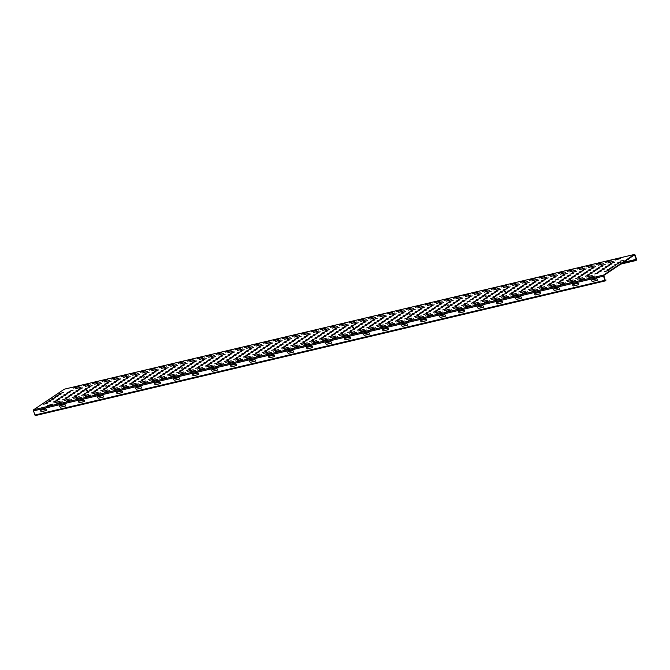 <?xml version="1.0" encoding="UTF-8"?>
<svg xmlns="http://www.w3.org/2000/svg" width="670" height="670" viewBox="0 0 670 670"><rect width="100%" height="100%" fill="white"/><g stroke="black" fill="none" stroke-linecap="round" stroke-linejoin="round"><path stroke-width="1" d="M628.795 258.712A1.139 0.946 56.2 0 1 628.728 259.282L627.522 259.566M79.06 386.464L73.625 388.072L79.06 386.464M52.788 404.069L47.344 405.677L52.788 404.069M421.07 305.629L415.635 307.237L421.07 305.629M394.798 323.241L389.362 324.841L394.798 323.241M430.576 303.384L425.132 304.992L430.576 303.384M440.073 301.14L434.637 302.748L440.073 301.14M413.8 318.744L408.357 320.352L413.8 318.744M404.295 320.997L398.859 322.597L404.295 320.997M449.578 298.895L444.135 300.503L449.578 298.895M459.076 296.651L453.632 298.259L459.076 296.651M432.795 314.255L427.359 315.863L432.795 314.255M423.298 316.5L417.862 318.108L423.298 316.5M468.573 294.406L463.137 296.006L468.573 294.406M316.567 330.335L311.131 331.935L316.567 330.335M326.072 328.082L320.628 329.69L326.072 328.082M299.791 345.695L294.356 347.295L299.791 345.695M335.57 325.838L330.134 327.446L335.57 325.838M345.067 323.593L339.631 325.201L345.067 323.593M318.794 341.197L313.359 342.805L318.794 341.197M309.297 343.45L303.853 345.05L309.297 343.45M354.572 321.349L349.129 322.957L354.572 321.349M364.07 319.104L358.634 320.712L364.07 319.104M337.797 336.709L332.353 338.317L337.797 336.709M328.292 338.953L322.856 340.561L328.292 338.953M373.575 316.86L368.132 318.459L373.575 316.86M383.072 314.615L377.637 316.215L383.072 314.615M356.792 332.22L351.356 333.828L356.792 332.22M347.295 334.464L341.859 336.072L347.295 334.464M392.57 312.371L387.134 313.97L392.57 312.371M402.075 310.126L396.632 311.726L402.075 310.126M375.795 327.731L370.359 329.33L375.795 327.731M366.297 329.975L360.854 331.583L366.297 329.975M212.063 355.033L206.628 356.633L212.063 355.033M221.569 352.788L216.125 354.388L221.569 352.788M195.288 370.393L189.853 371.992L195.288 370.393M231.066 350.536L225.631 352.144L231.066 350.536M240.564 348.291L235.128 349.899L240.564 348.291M214.291 365.904L208.856 367.503L214.291 365.904M204.794 368.148L199.35 369.748L204.794 368.148M250.069 346.047L244.625 347.655L250.069 346.047M259.566 343.802L254.131 345.41L259.566 343.802M233.294 361.406L227.85 363.014L233.294 361.406M223.788 363.659L218.353 365.259L223.788 363.659M269.072 341.558L263.628 343.166L269.072 341.558M145.566 370.745L140.122 372.353L145.566 370.745M155.063 368.5L149.628 370.108L155.063 368.5M128.791 386.113L123.347 387.712L128.791 386.113M164.569 366.255L159.125 367.864L164.569 366.255M174.066 364.011L168.622 365.619L174.066 364.011M147.785 381.615L142.35 383.223L147.785 381.615M138.288 383.86L132.853 385.468L138.288 383.86M183.563 361.767L178.128 363.375L183.563 361.767M193.069 359.522L187.625 361.122L193.069 359.522M166.788 377.126L161.353 378.734L166.788 377.126M157.291 379.371L151.847 380.979L157.291 379.371M63.65 392.385L59.529 393.684L63.65 392.385M61.02 394.144L56.9 395.442L61.02 394.144M58.391 395.911L54.27 397.201L58.391 395.911M55.761 397.67L51.64 398.96L55.761 397.67M53.139 399.429L49.019 400.727L53.139 399.429M50.51 401.188L46.389 402.486L50.51 401.188M47.88 402.955L43.759 404.245L47.88 402.955M88.566 384.22L83.122 385.828L88.566 384.22M62.285 401.824L56.849 403.432L62.285 401.824M98.063 381.975L92.627 383.575L98.063 381.975M81.187 387.101L75.743 388.709L81.187 387.101M60.166 401.188L54.722 402.796L60.166 401.188M107.56 379.731L102.125 381.331L107.56 379.731M71.782 399.58L66.347 401.188L71.782 399.58M117.066 377.486L111.622 379.086L117.066 377.486M81.288 397.335L75.844 398.943L81.288 397.335M136.06 372.989L130.625 374.597L136.06 372.989M109.788 390.602L104.352 392.201L109.788 390.602M119.285 388.357L113.85 389.957L119.285 388.357M90.785 395.091L85.35 396.699L90.785 395.091M202.566 357.278L197.131 358.877L202.566 357.278M185.791 372.637L180.347 374.245L185.791 372.637M242.791 359.162L237.356 360.77L242.791 359.162M126.563 375.242L121.128 376.841L126.563 375.242M100.291 392.846L94.847 394.446L100.291 392.846M278.569 339.313L273.134 340.921L278.569 339.313M176.294 374.882L170.85 376.49L176.294 374.882M288.066 337.069L282.631 338.668L288.066 337.069M252.289 356.917L246.853 358.525L252.289 356.917M307.069 332.58L301.634 334.179L307.069 332.58M280.797 350.184L275.353 351.784L280.797 350.184M290.294 347.939L284.851 349.539L290.294 347.939M261.794 354.673L256.35 356.281L261.794 354.673M411.573 307.873L406.137 309.481L411.573 307.873M385.3 325.486L379.857 327.086L385.3 325.486M442.3 312.011L436.857 313.619L442.3 312.011M297.572 334.824L292.128 336.424L297.572 334.824M271.291 352.428L265.856 354.036L271.291 352.428M478.079 292.162L472.635 293.762L478.079 292.162M451.798 309.766L446.362 311.374L451.798 309.766M385.191 315.252L379.756 316.86L385.191 315.252M394.697 313.007L389.253 314.607L394.697 313.007M404.194 310.763L398.759 312.362L404.194 310.763M373.676 327.094L368.232 328.694L373.676 327.094M413.692 308.518L408.256 310.118L413.692 308.518M383.173 324.849L377.738 326.449L383.173 324.849M423.197 306.274L417.753 307.873L423.197 306.274M392.679 322.597L387.235 324.205L392.679 322.597M432.694 304.021L427.259 305.629L432.694 304.021M402.176 320.352L396.732 321.96L402.176 320.352M442.2 301.776L436.756 303.384L442.2 301.776M411.673 318.108L406.238 319.716L411.673 318.108M451.697 299.532L446.262 301.14L451.697 299.532M421.179 315.863L415.735 317.471L421.179 315.863M461.194 297.287L455.759 298.895L461.194 297.287M470.7 295.043L465.256 296.651L470.7 295.043M430.676 313.619L425.241 315.227L430.676 313.619M440.173 311.374L434.738 312.982L440.173 311.374M487.576 289.917L482.14 291.517L487.576 289.917M449.679 309.13L444.235 310.729L449.679 309.13M87.803 390.258L86.112 390.66L87.803 390.258M106.806 385.769L105.106 386.163L106.806 385.769M144.804 376.783L143.112 377.185L144.804 376.783M182.801 367.805L181.109 368.207L182.801 367.805M497.073 287.673L491.638 289.272L497.073 287.673M470.801 305.277L465.357 306.877L470.801 305.277M386.657 316.047L382.536 317.337L386.657 316.047M396.163 313.803L392.034 315.093L396.163 313.803M405.66 311.558L401.539 312.848L405.66 311.558M415.157 309.305L411.037 310.604L415.157 309.305M424.663 307.061L420.542 308.359L424.663 307.061M434.16 304.817L430.04 306.115L434.16 304.817M443.657 302.572L439.537 303.87L443.657 302.572M453.163 300.328L449.042 301.617L453.163 300.328M462.66 298.083L458.54 299.373L462.66 298.083M472.166 295.839L468.037 297.128L472.166 295.839M481.663 293.594L477.543 294.884L481.663 293.594M491.16 291.349L487.04 292.639L491.16 291.349M488.539 293.108L484.41 294.398L488.539 293.108M510.163 286.852L506.043 288.15L510.163 286.852M507.533 288.619L503.413 289.909L507.533 288.619M377.16 318.292L373.039 319.582L377.16 318.292M485.122 296.349L486.814 295.956L485.122 296.349M504.125 291.86L505.817 291.458L504.125 291.86M485.909 294.867L481.789 296.157L485.909 294.867M483.279 296.626L479.159 297.924L483.279 296.626M480.65 298.393L476.529 299.683L480.65 298.393M478.028 300.152L473.899 301.441L478.028 300.152M475.399 301.91L471.278 303.2L475.399 301.91M506.579 285.42L501.135 287.028L506.579 285.42M516.076 283.175L510.641 284.784L516.076 283.175M489.804 300.788L484.36 302.388L489.804 300.788M500.666 289.097L496.537 290.395L500.666 289.097M499.2 288.309L493.756 289.909L499.2 288.309M508.697 286.065L503.262 287.665L508.697 286.065M498.036 290.864L493.916 292.154L498.036 290.864M495.406 292.623L491.286 293.912L495.406 292.623M492.777 294.381L488.656 295.679L492.777 294.381M490.155 296.14L486.026 297.438L490.155 296.14M478.179 302.396L472.735 303.996L478.179 302.396M487.676 300.143L482.241 301.751L487.676 300.143M480.298 303.033L474.863 304.632L480.298 303.033M487.526 297.907L483.405 299.197L487.526 297.907M484.896 299.666L480.775 300.956L484.896 299.666M504.904 290.378L500.783 291.668L504.904 290.378M502.282 292.137L498.162 293.435L502.282 292.137M499.653 293.896L495.532 295.194L499.653 293.896M497.023 295.663L492.902 296.952L497.023 295.663M494.393 297.421L490.272 298.711L494.393 297.421M525.573 280.931L520.138 282.539L525.573 280.931M518.203 283.82L512.759 285.42L518.203 283.82M497.182 297.899L491.738 299.507L497.182 297.899M499.301 298.544L493.865 300.143L499.301 298.544M535.079 278.687L529.635 280.295L535.079 278.687M546.703 277.078L541.26 278.687L546.703 277.078M544.576 276.442L539.141 278.05L544.576 276.442M518.304 294.046L512.86 295.654L518.304 294.046M508.798 296.291L503.363 297.899L508.798 296.291M527.7 281.567L522.257 283.175L527.7 281.567M506.679 295.654L501.244 297.262L506.679 295.654M554.082 274.197L548.638 275.805L554.082 274.197M527.801 291.802L522.365 293.41L527.801 291.802M556.201 274.834L550.765 276.442L556.201 274.834M535.179 288.921L529.744 290.529L535.179 288.921M563.579 271.953L558.144 273.553L563.579 271.953M537.298 289.557L531.863 291.165L537.298 289.557M525.682 291.165L520.238 292.773L525.682 291.165M537.198 279.323L531.762 280.931L537.198 279.323M516.176 293.41L510.741 295.018L516.176 293.41M573.076 269.709L567.641 271.308L573.076 269.709M546.804 287.313L541.36 288.921L546.804 287.313M529.166 282.363L525.045 283.661L529.166 282.363M519.66 284.608L515.54 285.906L519.66 284.608M538.663 280.119L534.543 281.417L538.663 280.119M536.034 281.877L531.913 283.175L536.034 281.877M545.539 279.633L541.419 280.931L545.539 279.633M548.16 277.874L544.04 279.164L548.16 277.874M557.666 275.63L553.546 276.919L557.666 275.63M565.698 272.59L560.262 274.197L565.698 272.59M544.677 286.676L539.241 288.276L544.677 286.676M555.036 277.388L550.916 278.687L555.036 277.388M575.203 270.345L569.76 271.953L575.203 270.345M554.182 284.432L548.738 286.031L554.182 284.432M582.582 267.464L577.138 269.064L582.582 267.464M556.301 285.068L550.866 286.676L556.301 285.068M567.163 273.385L563.043 274.675L567.163 273.385M564.534 275.144L560.413 276.434L564.534 275.144M605.169 264.399L601.04 265.697L605.169 264.399M614.666 262.154L610.546 263.452L614.666 262.154M552.407 279.147L548.286 280.445L552.407 279.147M542.909 281.392L538.789 282.69L542.909 281.392M586.166 268.896L582.046 270.186L586.166 268.896M583.537 270.655L579.416 271.945L583.537 270.655M593.042 268.41L588.913 269.7L593.042 268.41M599.91 267.925L595.789 269.214L599.91 267.925M609.415 265.68L605.286 266.97L609.415 265.68M618.913 263.436L614.792 264.725L618.913 263.436M517.039 286.375L512.91 287.665L517.039 286.375M526.536 284.122L522.416 285.42L526.536 284.122M523.906 285.889L519.786 287.179L523.906 285.889M533.412 283.644L529.283 284.934L533.412 283.644M514.409 288.134L510.289 289.423L514.409 288.134M592.079 265.22L586.644 266.819L592.079 265.22M566.158 278.184L562.03 279.474L566.158 278.184M601.576 262.967L596.141 264.575L601.576 262.967M575.304 280.579L569.869 282.179L575.304 280.579M611.082 260.722L605.638 262.33L611.082 260.722M584.801 278.335L579.366 279.934L584.801 278.335M613.201 261.367L607.765 262.967L613.201 261.367M595.663 266.643L591.543 267.941L595.663 266.643M602.539 266.166L598.419 267.456L602.539 266.166M612.037 263.913L607.916 265.211L612.037 263.913M620.579 258.478L615.144 260.086L620.579 258.478M594.307 276.09L588.863 277.69L594.307 276.09M623.435 260.404L620.043 261.208L623.435 260.404M620.805 262.163L617.413 262.967L620.805 262.163M585.153 273.687L581.032 274.985L585.153 273.687M584.701 268.101L579.265 269.7L584.701 268.101M563.679 282.187L558.244 283.787L563.679 282.187M603.704 263.611L598.26 265.211L603.704 263.611M582.682 277.69L577.239 279.298L582.682 277.69M592.18 275.445L586.744 277.053L592.18 275.445M565.807 282.824L560.363 284.423L565.807 282.824M594.198 265.856L588.763 267.456L594.198 265.856M573.177 279.943L567.741 281.542L573.177 279.943M576.669 271.141L572.54 272.43L576.669 271.141M568.78 276.417L564.659 277.715L568.78 276.417M561.912 276.903L557.792 278.201L561.912 276.903M573.302 273.394L569.919 274.189L573.302 273.394M570.673 275.152L567.289 275.956L570.673 275.152M563.529 279.943L559.408 281.233L563.529 279.943M554.023 282.187L549.903 283.477L554.023 282.187M551.402 283.946L547.281 285.244L551.402 283.946M580.907 272.414L576.786 273.703L580.907 272.414M578.285 274.172L574.156 275.471L578.285 274.172M575.656 275.931L571.535 277.229L575.656 275.931M573.026 277.698L568.905 278.988L573.026 277.698M560.899 281.702L556.778 282.991L560.899 281.702M590.412 270.169L586.292 271.459L590.412 270.169M570.396 279.457L566.276 280.747L570.396 279.457M587.783 271.928L583.662 273.226L587.783 271.928M582.531 275.454L578.403 276.743L582.531 275.454M597.28 269.683L593.159 270.973L597.28 269.683M579.902 277.213L575.781 278.502L579.902 277.213M521.277 287.648L517.156 288.938L521.277 287.648M530.782 285.403L526.662 286.693L530.782 285.403M511.78 289.892L507.659 291.182L511.78 289.892M518.655 289.406L514.535 290.705L518.655 289.406M506.528 293.41L502.399 294.708L506.528 293.41M516.026 291.165L511.905 292.463L516.026 291.165M503.899 295.177L499.778 296.467L503.899 295.177M513.396 292.932L509.275 294.222L513.396 292.932M528.153 287.162L524.032 288.452L528.153 287.162M525.523 288.921L521.402 290.219L525.523 288.921M522.902 290.68L518.773 291.978L522.902 290.68M540.28 283.159L536.159 284.449L540.28 283.159M549.785 280.914L545.656 282.204L549.785 280.914M509.15 291.651L505.029 292.949L509.15 291.651M537.65 284.918L533.529 286.207L537.65 284.918M535.029 286.676L530.908 287.974L535.029 286.676M532.399 288.435L528.278 289.733L532.399 288.435M547.156 282.673L543.035 283.963L547.156 282.673M544.526 284.432L540.405 285.722L544.526 284.432M541.896 286.191L537.775 287.489L541.896 286.191M558.545 279.156L555.162 279.959L558.545 279.156M555.916 280.923L552.532 281.718L555.916 280.923M594.659 271.442L590.53 272.74L594.659 271.442M606.785 267.439L602.665 268.729L606.785 267.439M604.156 269.198L600.035 270.496L604.156 269.198M592.029 273.209L587.908 274.499L592.029 273.209M601.526 270.956L597.406 272.255L601.526 270.956M615.546 265.689L612.162 266.484L615.546 265.689M612.924 267.447L609.533 268.251L612.924 267.447M611.032 268.712L606.903 270.01L611.032 268.712M608.402 270.479L604.281 271.769L608.402 270.479M598.905 272.724L594.776 274.013L598.905 272.724M589.399 274.968L585.279 276.258L589.399 274.968M271.191 342.194L265.755 343.802L271.191 342.194M280.688 339.95L275.253 341.558L280.688 339.95M259.667 354.036L254.232 355.644L259.667 354.036M290.194 337.705L284.75 339.313L290.194 337.705M299.691 335.461L294.256 337.06L299.691 335.461M278.67 349.547L273.234 351.147L278.67 349.547M269.173 351.792L263.729 353.392L269.173 351.792M309.188 333.216L303.753 334.816L309.188 333.216M318.694 330.972L313.25 332.571L318.694 330.972M297.673 345.058L292.229 346.658L297.673 345.058M288.167 347.303L282.732 348.903L288.167 347.303M328.191 328.727L322.756 330.327L328.191 328.727M204.685 357.914L199.25 359.522L204.685 357.914M214.191 355.67L208.747 357.269L214.191 355.67M193.169 369.756L187.726 371.356L193.169 369.756M223.688 353.425L218.253 355.025L223.688 353.425M233.194 351.18L227.75 352.78L233.194 351.18M212.172 365.259L206.728 366.867L212.172 365.259M202.667 367.512L197.231 369.111L202.667 367.512M242.691 348.936L237.247 350.536L242.691 348.936M252.188 346.683L246.753 348.291L252.188 346.683M231.167 360.77L225.731 362.378L231.167 360.77M221.669 363.014L216.226 364.622L221.669 363.014M67.896 393.667L63.767 394.957L67.896 393.667M65.266 395.426L61.146 396.715L65.266 395.426M62.637 397.184L58.516 398.474L62.637 397.184M60.007 398.943L55.886 400.241L60.007 398.943M138.188 373.634L132.744 375.234L138.188 373.634M147.685 371.389L142.249 372.989L147.685 371.389M126.664 385.468L121.228 387.076L126.664 385.468M157.19 369.137L151.747 370.745L157.19 369.137M166.688 366.892L161.252 368.5L166.688 366.892M136.169 383.223L130.725 384.831L136.169 383.223M176.185 364.647L170.75 366.255L176.185 364.647M145.666 380.979L140.231 382.587L145.666 380.979M195.188 360.159L189.752 361.767L195.188 360.159M174.167 374.245L168.731 375.845L174.167 374.245M183.664 372.001L178.228 373.6L183.664 372.001M155.164 378.734L149.728 380.342L155.164 378.734M261.694 344.439L256.25 346.047L261.694 344.439M250.17 356.281L244.734 357.889L250.17 356.281M307.17 342.805L301.734 344.413L307.17 342.805M185.691 362.403L180.247 364.011L185.691 362.403M164.669 376.49L159.226 378.098L164.669 376.49M337.697 326.474L332.253 328.082L337.697 326.474M240.672 358.525L235.229 360.133L240.672 358.525M347.194 324.23L341.759 325.838L347.194 324.23M316.675 340.561L311.232 342.169L316.675 340.561M366.197 319.741L360.753 321.349L366.197 319.741M345.176 333.828L339.732 335.435L345.176 333.828M326.173 338.317L320.737 339.925L326.173 338.317M375.694 317.496L370.259 319.104L375.694 317.496M364.17 329.339L358.735 330.938L364.17 329.339M356.691 321.985L351.256 323.593L356.691 321.985M335.67 336.072L330.235 337.68L335.67 336.072M343.4 328.551L339.28 329.841L343.4 328.551M352.906 326.298L348.777 327.597L352.906 326.298M324.406 333.04L320.277 334.33L324.406 333.04M333.903 330.796L329.782 332.085L333.903 330.796M480.197 292.798L474.762 294.406L480.197 292.798M489.695 290.554L484.259 292.154L489.695 290.554M476.404 297.111L472.283 298.41L476.404 297.111M428.909 308.342L424.78 309.632L428.909 308.342M438.406 306.098L434.286 307.388L438.406 306.098M400.4 315.076L396.28 316.366L400.4 315.076M409.906 312.831L405.786 314.121L409.906 312.831M419.403 310.587L415.283 311.877L419.403 310.587M362.403 324.054L358.283 325.352L362.403 324.054M371.9 321.809L367.78 323.108L371.9 321.809M381.406 319.565L377.285 320.863L381.406 319.565M390.903 317.32L386.783 318.618L390.903 317.32M77.393 391.414L73.273 392.712L77.393 391.414M90.684 384.856L85.249 386.464L90.684 384.856M100.182 382.612L94.746 384.22L100.182 382.612M79.16 396.699L73.725 398.298L79.16 396.699M69.663 398.943L64.228 400.551L69.663 398.943M86.891 389.17L82.77 390.468L86.891 389.17M109.687 380.367L104.244 381.975L109.687 380.367M96.396 386.925L92.276 388.223L96.396 386.925M119.185 378.123L113.749 379.722L119.185 378.123M98.163 392.21L92.728 393.809L98.163 392.21M88.666 394.454L83.222 396.054L88.666 394.454M105.894 384.68L101.773 385.979L105.894 384.68M134.394 377.947L130.273 379.237L134.394 377.947M143.899 375.703L139.77 376.992L143.899 375.703M153.397 373.458L149.276 374.748L153.397 373.458M162.894 371.214L158.773 372.503L162.894 371.214M172.399 368.961L168.27 370.259L172.399 368.961M128.682 375.878L123.246 377.478L128.682 375.878M107.669 389.965L102.225 391.565L107.669 389.965M117.166 387.712L111.723 389.32L117.166 387.712M181.897 366.716L177.776 368.014L181.897 366.716M191.394 364.472L187.273 365.77L191.394 364.472M124.896 380.192L120.776 381.481L124.896 380.192M115.391 382.436L111.27 383.726L115.391 382.436M459.176 306.885L453.741 308.485L459.176 306.885M461.303 307.522L455.86 309.13L461.303 307.522M473.782 298.87L469.653 300.168L473.782 298.87M468.673 304.641L463.238 306.24L468.673 304.641M369.279 323.577L365.15 324.866L369.279 323.577M293.276 341.533L289.147 342.831L293.276 341.533M305.403 337.529L301.282 338.819L305.403 337.529M314.9 335.285L310.779 336.575L314.9 335.285M350.276 328.066L346.156 329.355L350.276 328.066M302.773 339.288L298.653 340.586L302.773 339.288M464.276 301.115L460.156 302.413L464.276 301.115M409.119 314.314L410.81 313.912L409.119 314.314M354.673 331.583L349.238 333.183L354.673 331.583M447.125 305.336L448.816 304.934L447.125 305.336M353.81 327.387L352.118 327.789L353.81 327.387M359.773 325.821L355.653 327.111L359.773 325.821M217.273 359.497L213.152 360.795L217.273 359.497M236.267 355.008L232.147 356.298L236.267 355.008M245.773 352.763L241.652 354.053L245.773 352.763M255.27 350.519L251.149 351.809L255.27 350.519M226.77 357.252L222.649 358.542L226.77 357.252M373.517 324.849L369.396 326.139L373.517 324.849M383.022 322.605L378.902 323.895L383.022 322.605M380.392 324.364L376.272 325.654L380.392 324.364M389.89 322.119L385.769 323.409L389.89 322.119M370.895 326.608L366.775 327.906L370.895 326.608M361.39 328.853L357.269 330.151L361.39 328.853M418.398 315.386L414.269 316.675L418.398 315.386M430.525 311.374L426.396 312.672L430.525 311.374M399.395 319.875L395.275 321.165L399.395 319.875M440.022 309.13L435.902 310.428L440.022 309.13M408.893 317.63L404.772 318.92L408.893 317.63M437.393 310.888L433.272 312.187L437.393 310.888M446.898 308.644L442.769 309.942L446.898 308.644M456.396 306.399L452.275 307.697L456.396 306.399M465.893 304.155L461.772 305.453L465.893 304.155M427.896 313.133L423.775 314.431L427.896 313.133M187.156 363.199L183.027 364.488L187.156 363.199M206.151 358.71L202.03 359.999L206.151 358.71M225.153 354.212L221.033 355.51L225.153 354.212M196.653 360.954L192.533 362.244L196.653 360.954M244.156 349.723L240.036 351.021L244.156 349.723M215.656 356.465L211.527 357.755L215.656 356.465M263.151 345.234L259.03 346.524L263.151 345.234M234.651 351.968L230.53 353.266L234.651 351.968M282.154 340.745L278.033 342.035L282.154 340.745M253.654 347.479L249.533 348.777L253.654 347.479M301.157 336.256L297.036 337.546L301.157 336.256M272.656 342.99L268.536 344.279L272.656 342.99M320.159 331.759L316.031 333.057L320.159 331.759M291.659 338.501L287.531 339.791L291.659 338.501M339.154 327.27L335.034 328.568L339.154 327.27M348.66 325.025L344.539 326.324L348.66 325.025M310.654 334.012L306.533 335.302L310.654 334.012M367.654 320.536L363.534 321.826L367.654 320.536M329.657 329.514L325.536 330.812L329.657 329.514M92.15 385.652L88.03 386.942L92.15 385.652M73.147 390.141L69.027 391.439L73.147 390.141M111.153 381.163L107.024 382.453L111.153 381.163M82.645 387.897L78.524 389.186L82.645 387.897M130.148 376.666L126.027 377.964L130.148 376.666M101.647 383.408L97.527 384.697L101.647 383.408M149.15 372.177L145.03 373.475L149.15 372.177M158.648 369.932L154.527 371.23L158.648 369.932M120.65 378.918L116.53 380.208L120.65 378.918M168.153 367.688L164.033 368.986L168.153 367.688M177.651 365.443L173.53 366.733L177.651 365.443M139.653 374.421L135.524 375.719L139.653 374.421M358.157 322.781L354.036 324.071L358.157 322.781M403.03 313.317L398.91 314.607L403.03 313.317M469.536 297.597L465.416 298.887L469.536 297.597M479.033 295.353L474.913 296.642L479.033 295.353M365.033 322.295L360.912 323.593L365.033 322.295M355.527 324.54L351.407 325.838L355.527 324.54M241.527 351.482L237.406 352.78L241.527 351.482M260.529 346.993L256.409 348.291L260.529 346.993M279.524 342.504L275.404 343.802L279.524 342.504M251.024 349.238L246.903 350.536L251.024 349.238M89.52 387.411L85.4 388.709L89.52 387.411M70.517 391.9L66.397 393.198L70.517 391.9M108.523 382.922L104.403 384.212L108.523 382.922M80.023 389.655L75.903 390.953L80.023 389.655M127.526 378.433L123.397 379.722L127.526 378.433M99.018 385.166L94.897 386.456L99.018 385.166M146.521 373.944L142.4 375.234L146.521 373.944M118.02 380.677L113.9 381.967L118.02 380.677M165.523 369.446L161.403 370.745L165.523 369.446M137.023 376.188L132.903 377.478L137.023 376.188M184.526 364.957L180.406 366.255L184.526 364.957M156.026 371.691L151.897 372.989L156.026 371.691M203.521 360.468L199.4 361.758L203.521 360.468M175.021 367.202L170.9 368.5L175.021 367.202M222.524 355.979L218.403 357.269L222.524 355.979M232.029 353.735L227.901 355.025L232.029 353.735M270.027 344.748L265.906 346.047L270.027 344.748M194.024 362.713L189.903 364.003L194.024 362.713M298.527 338.015L294.406 339.305L298.527 338.015M213.027 358.224L208.906 359.514L213.027 358.224M317.53 333.526L313.409 334.816L317.53 333.526M327.027 331.281L322.906 332.571L327.027 331.281M289.03 340.26L284.909 341.549L289.03 340.26M336.533 329.029L332.404 330.327L336.533 329.029M346.03 326.784L341.909 328.082L346.03 326.784M308.033 335.771L303.904 337.06L308.033 335.771M374.53 320.051L370.409 321.34L374.53 320.051M384.027 317.806L379.907 319.096L384.027 317.806M393.533 315.562L389.412 316.851L393.533 315.562M441.036 304.331L436.907 305.629L441.036 304.331M450.533 302.086L446.413 303.384L450.533 302.086M460.03 299.842L455.91 301.14L460.03 299.842M412.536 311.073L408.407 312.362L412.536 311.073M422.033 308.828L417.913 310.118L422.033 308.828M431.53 306.575L427.41 307.873L431.53 306.575M200.899 362.227L196.779 363.525L200.899 362.227M210.397 359.983L206.276 361.272L210.397 359.983M229.4 355.494L225.279 356.783L229.4 355.494M248.403 351.005L244.274 352.294L248.403 351.005M219.894 357.738L215.773 359.028L219.894 357.738M267.397 346.507L263.276 347.805L267.397 346.507M276.903 344.263L272.782 345.561L276.903 344.263M238.897 353.249L234.776 354.539L238.897 353.249M286.4 342.018L282.279 343.316L286.4 342.018M295.897 339.774L291.777 341.072L295.897 339.774M257.9 348.76L253.779 350.05L257.9 348.76M447.903 303.845L443.783 305.143L447.903 303.845M457.409 301.601L453.28 302.899L457.409 301.601M466.169 299.85L462.786 300.654L466.169 299.85M84.269 390.937L80.14 392.226L84.269 390.937M103.264 386.439L99.143 387.737L103.264 386.439M74.764 393.181L70.643 394.471L74.764 393.181M122.267 381.95L118.146 383.248L122.267 381.95M93.766 388.684L89.646 389.982L93.766 388.684M141.27 377.461L137.149 378.751L141.27 377.461M112.769 384.195L108.649 385.493L112.769 384.195M160.272 372.972L156.143 374.262L160.272 372.972M131.764 379.706L127.643 381.004L131.764 379.706M179.267 368.483L175.146 369.773L179.267 368.483M188.773 366.23L184.644 367.529L188.773 366.23M150.767 375.217L146.646 376.507L150.767 375.217M198.27 363.986L194.149 365.284L198.27 363.986M207.767 361.741L203.647 363.04L207.767 361.741M169.77 370.728L165.649 372.017L169.77 370.728M264.776 348.274L260.647 349.564L264.776 348.274M274.273 346.03L270.152 347.32L274.273 346.03M283.033 344.271L279.65 345.075L283.033 344.271M312.27 337.043L308.15 338.342L312.27 337.043M321.776 334.799L317.655 336.089L321.776 334.799M331.273 332.555L327.153 333.844L331.273 332.555M340.779 330.31L336.65 331.6L340.779 330.31M91.137 390.451L87.016 391.741L91.137 390.451M72.134 394.94L68.013 396.23L72.134 394.94M110.14 385.962L106.019 387.252L110.14 385.962M119.637 383.709L115.516 385.007L119.637 383.709M81.64 392.695L77.519 393.985L81.64 392.695M100.642 388.206L96.513 389.496L100.642 388.206M138.64 379.22L134.519 380.518L138.64 379.22M148.137 376.976L144.017 378.274L148.137 376.976M157.643 374.731L153.522 376.021L157.643 374.731M129.142 381.465L125.022 382.763L129.142 381.465M366.649 325.335L362.529 326.625L366.649 325.335M176.645 370.242L172.517 371.532L176.645 370.242M167.14 372.486L163.019 373.776L167.14 372.486M378.776 321.324L374.656 322.622L378.776 321.324M376.146 323.091L372.026 324.38L376.146 323.091M388.273 319.079L384.153 320.377L388.273 319.079M385.652 320.846L381.523 322.136L385.652 320.846M397.779 316.835L393.659 318.133L397.779 316.835M395.149 318.593L391.029 319.892L395.149 318.593M407.276 314.59L403.156 315.888L407.276 314.59M404.647 316.349L400.526 317.647L404.647 316.349M392.519 320.361L388.399 321.65L392.519 320.361M402.025 318.116L397.896 319.406L402.025 318.116M416.774 312.346L412.653 313.635L416.774 312.346M414.152 314.104L410.032 315.403L414.152 314.104M426.279 310.101L422.159 311.391L426.279 310.101M423.649 311.86L419.529 313.158L423.649 311.86M421.02 313.619L416.899 314.917L421.02 313.619M411.522 315.863L407.402 317.161L411.522 315.863M435.776 307.857L431.656 309.146L435.776 307.857M445.282 305.612L441.153 306.902L445.282 305.612M454.779 303.368L450.659 304.657L454.779 303.368M442.652 307.371L438.532 308.661L442.652 307.371M452.149 305.126L448.029 306.416L452.149 305.126M433.147 309.615L429.026 310.905L433.147 309.615M449.52 306.885L445.399 308.175L449.52 306.885M461.655 302.882L457.526 304.172L461.655 302.882M459.025 304.641L454.905 305.93L459.025 304.641M470.415 301.123L467.032 301.927L470.415 301.123M467.786 302.89L464.402 303.686L467.786 302.89M240.513 356.281L236.393 357.579L240.513 356.281M259.516 351.792L255.396 353.09L259.516 351.792M278.519 347.303L274.399 348.593L278.519 347.303M250.019 354.036L245.898 355.334L250.019 354.036M297.522 342.814L293.393 344.104L297.522 342.814M269.013 349.547L264.893 350.837L269.013 349.547M186.143 367.998L182.022 369.287L186.143 367.998M195.64 365.753L191.52 367.043L195.64 365.753M214.643 361.256L210.522 362.554L214.643 361.256M233.646 356.767L229.525 358.065L233.646 356.767M205.146 363.5L201.017 364.798L205.146 363.5M252.64 352.278L248.52 353.567L252.64 352.278M224.14 359.011L220.02 360.309L224.14 359.011M271.643 347.789L267.523 349.078L271.643 347.789M243.143 354.522L239.022 355.82L243.143 354.522M290.646 343.3L286.526 344.589L290.646 343.3M262.146 350.033L258.025 351.323L262.146 350.033M309.649 338.802L305.52 340.1L309.649 338.802M281.149 345.544L277.02 346.834L281.149 345.544M328.643 334.313L324.523 335.611L328.643 334.313M338.149 332.069L334.029 333.359L338.149 332.069M300.143 341.047L296.023 342.345L300.143 341.047M347.646 329.824L343.526 331.114L347.646 329.824M357.144 327.58L353.023 328.87L357.144 327.58M319.146 336.558L315.026 337.856L319.146 336.558M88.507 392.21L84.387 393.499L88.507 392.21M69.513 396.699L65.392 397.997L69.513 396.699M107.51 387.721L103.389 389.01L107.51 387.721M79.01 394.454L74.889 395.744L79.01 394.454M126.513 383.232L122.392 384.521L126.513 383.232M98.013 389.965L93.892 391.255L98.013 389.965M145.516 378.734L141.387 380.032L145.516 378.734M117.016 385.476L112.887 386.766L117.016 385.476M164.51 374.245L160.39 375.543L164.51 374.245M136.01 380.979L131.889 382.277L136.01 380.979M183.513 369.756L179.392 371.046L183.513 369.756M155.013 376.49L150.892 377.788L155.013 376.49M202.516 365.267L198.395 366.557L202.516 365.267M174.016 372.001L169.895 373.291L174.016 372.001M221.519 360.778L217.39 362.068L221.519 360.778M231.016 358.525L226.896 359.824L231.016 358.525M288.016 345.058L283.896 346.348L288.016 345.058M193.019 367.512L188.89 368.802L193.019 367.512M316.516 338.317L312.396 339.615L316.516 338.317M212.013 363.023L207.893 364.312L212.013 363.023M335.519 333.828L331.399 335.126L335.519 333.828M345.017 331.583L340.896 332.881L345.017 331.583M307.019 340.569L302.899 341.859L307.019 340.569M354.522 329.339L350.402 330.637L354.522 329.339M364.019 327.094L359.899 328.384L364.019 327.094M326.022 336.072L321.893 337.37L326.022 336.072M152.383 378.248L148.263 379.547L152.383 378.248M171.386 373.76L167.266 375.058L171.386 373.76M142.886 380.501L138.765 381.791L142.886 380.501M190.389 369.271L186.268 370.56L190.389 369.271M161.889 376.004L157.76 377.302L161.889 376.004M209.383 364.781L205.263 366.071L209.383 364.781M180.883 371.515L176.763 372.813L180.883 371.515M228.386 360.293L224.266 361.582L228.386 360.293M199.886 367.026L195.766 368.316L199.886 367.026M247.389 355.795L243.269 357.093L247.389 355.795M218.889 362.537L214.769 363.827L218.889 362.537M266.392 351.306L262.272 352.604L266.392 351.306M237.892 358.048L233.763 359.338L237.892 358.048M285.387 346.817L281.266 348.107L285.387 346.817M256.886 353.551L252.766 354.849L256.886 353.551M304.389 342.328L300.269 343.618L304.389 342.328M313.895 340.084L309.766 341.373L313.895 340.084M275.889 349.062L271.769 350.36L275.889 349.062M323.392 337.839L319.272 339.129L323.392 337.839M294.892 344.573L290.772 345.862L294.892 344.573M332.889 335.595L328.769 336.884L332.889 335.595M342.395 333.342L338.266 334.64L342.395 333.342M351.155 331.591L347.772 332.395L351.155 331.591M133.389 382.746L129.26 384.036L133.389 382.746M123.883 384.99L119.763 386.28L123.883 384.99M114.386 387.235L110.265 388.525L114.386 387.235M104.88 389.479L100.76 390.769L104.88 389.479M95.383 391.724L91.262 393.014L95.383 391.724M85.886 393.968L81.765 395.267L85.886 393.968M76.38 396.213L72.26 397.511L76.38 396.213M66.883 398.457L62.762 399.755L66.883 398.457M57.386 400.702L53.257 402L57.386 400.702M597.406 280.269L592.297 281.475A1.139 0.946 56.2 0 1 591.778 279.993L596.886 278.787A1.139 0.946 56.2 0 1 597.406 280.269M578.403 284.758L573.302 285.964A1.139 0.946 56.2 0 1 572.775 284.482L577.883 283.276A1.139 0.946 56.2 0 1 578.403 284.758M559.408 289.247L554.299 290.453A1.139 0.946 56.2 0 1 553.78 288.971L558.881 287.765A1.139 0.946 56.2 0 1 559.408 289.247M540.405 293.745L535.297 294.951A1.139 0.946 56.2 0 1 534.777 293.46L539.886 292.254A1.139 0.946 56.2 0 1 540.405 293.745M521.402 298.234L516.294 299.44A1.139 0.946 56.2 0 1 515.774 297.949L520.883 296.743A1.139 0.946 56.2 0 1 521.402 298.234M502.399 302.723L497.299 303.929A1.139 0.946 56.2 0 1 496.78 302.446L501.88 301.24A1.139 0.946 56.2 0 1 502.399 302.723M483.405 307.212L478.296 308.418A1.139 0.946 56.2 0 1 477.777 306.935L482.877 305.729A1.139 0.946 56.2 0 1 483.405 307.212M464.402 311.701L459.293 312.907A1.139 0.946 56.2 0 1 458.774 311.424L463.883 310.218A1.139 0.946 56.2 0 1 464.402 311.701M445.399 316.198L440.291 317.404A1.139 0.946 56.2 0 1 439.771 315.913L444.88 314.707A1.139 0.946 56.2 0 1 445.399 316.198M426.396 320.687L421.296 321.893A1.139 0.946 56.2 0 1 420.777 320.402L425.877 319.196A1.139 0.946 56.2 0 1 426.396 320.687M407.402 325.176L402.293 326.382A1.139 0.946 56.2 0 1 401.774 324.9L406.883 323.694A1.139 0.946 56.2 0 1 407.402 325.176M388.399 329.665L383.29 330.871A1.139 0.946 56.2 0 1 382.771 329.389L387.88 328.183A1.139 0.946 56.2 0 1 388.399 329.665M369.396 334.154L364.296 335.36A1.139 0.946 56.2 0 1 363.768 333.878L368.877 332.672A1.139 0.946 56.2 0 1 369.396 334.154M350.393 338.651L345.293 339.858A1.139 0.946 56.2 0 1 344.774 338.367L349.874 337.161A1.139 0.946 56.2 0 1 350.393 338.651M331.399 343.141L326.29 344.347A1.139 0.946 56.2 0 1 325.771 342.864L330.88 341.65A1.139 0.946 56.2 0 1 331.399 343.141M312.396 347.63L307.287 348.835A1.139 0.946 56.2 0 1 306.768 347.353L311.877 346.147A1.139 0.946 56.2 0 1 312.396 347.63M293.393 352.118L288.293 353.325A1.139 0.946 56.2 0 1 287.765 351.842L292.874 350.636A1.139 0.946 56.2 0 1 293.393 352.118M274.399 356.608L269.29 357.814A1.139 0.946 56.2 0 1 268.771 356.331L273.871 355.125A1.139 0.946 56.2 0 1 274.399 356.608M255.396 361.105L250.287 362.311A1.139 0.946 56.2 0 1 249.768 360.82L254.876 359.614A1.139 0.946 56.2 0 1 255.396 361.105M236.393 365.594L231.284 366.8A1.139 0.946 56.2 0 1 230.765 365.317L235.874 364.103A1.139 0.946 56.2 0 1 236.393 365.594M217.39 370.083L212.29 371.289A1.139 0.946 56.2 0 1 211.77 369.807L216.871 368.601A1.139 0.946 56.2 0 1 217.39 370.083M198.395 374.572L193.287 375.778A1.139 0.946 56.2 0 1 192.767 374.296L197.868 373.09A1.139 0.946 56.2 0 1 198.395 374.572M179.392 379.061L174.284 380.267A1.139 0.946 56.2 0 1 173.764 378.784L178.873 377.578A1.139 0.946 56.2 0 1 179.392 379.061M160.39 383.558L155.281 384.764A1.139 0.946 56.2 0 1 154.762 383.274L159.87 382.067A1.139 0.946 56.2 0 1 160.39 383.558M141.387 388.047L136.286 389.253A1.139 0.946 56.2 0 1 135.767 387.771L140.868 386.557A1.139 0.946 56.2 0 1 141.387 388.047M122.392 392.536L117.283 393.742A1.139 0.946 56.2 0 1 116.764 392.26L121.873 391.054A1.139 0.946 56.2 0 1 122.392 392.536M103.389 397.025L98.281 398.231A1.139 0.946 56.2 0 1 97.761 396.749L102.87 395.543A1.139 0.946 56.2 0 1 103.389 397.025M84.387 401.514L79.286 402.729A1.139 0.946 56.2 0 1 78.759 401.238L83.867 400.032A1.139 0.946 56.2 0 1 84.387 401.514M65.384 406.012L60.283 407.218A1.139 0.946 56.2 0 1 59.764 405.727L64.864 404.521A1.139 0.946 56.2 0 1 65.384 406.012M46.389 410.501L41.28 411.707A1.139 0.946 56.2 0 1 40.761 410.224L45.87 409.01A1.139 0.946 56.2 0 1 46.389 410.501M605.178 280.169L606.023 279.993L605.186 280.194L603.787 275.462L634.482 254.902L636.291 259.323L635.813 260.555L636.391 260.169A0.796 0.419 76.7 0 0 636.5 259.181L635.051 255.044A0.913 0.486 76.7 0 0 634.423 254.441A0.913 0.486 76.7 0 0 634.331 254.474L603.645 275.043A0.913 0.486 76.7 0 0 603.519 276.174L604.968 280.311L34.949 415.031A0.796 0.419 76.7 0 0 35.577 415.526L605.437 280.847M34.949 415.031L33.5 410.894L603.519 276.174M603.645 275.043L33.626 409.764A0.913 0.486 76.7 0 0 33.5 410.894M33.626 409.764L64.312 389.195A0.913 0.486 76.7 0 1 64.404 389.161L634.423 254.441M604.968 280.311A0.796 0.419 76.7 0 0 605.596 280.805L606.023 279.993M635.813 260.555L620.713 264.131M635.663 260.136L621.777 263.419M636.24 259.751L622.355 263.034M623.301 262.389L636.291 259.323M634.842 255.186L633.636 255.471M634.331 254.474L64.312 389.195M35.502 415.559L605.521 280.839"/></g></svg>
